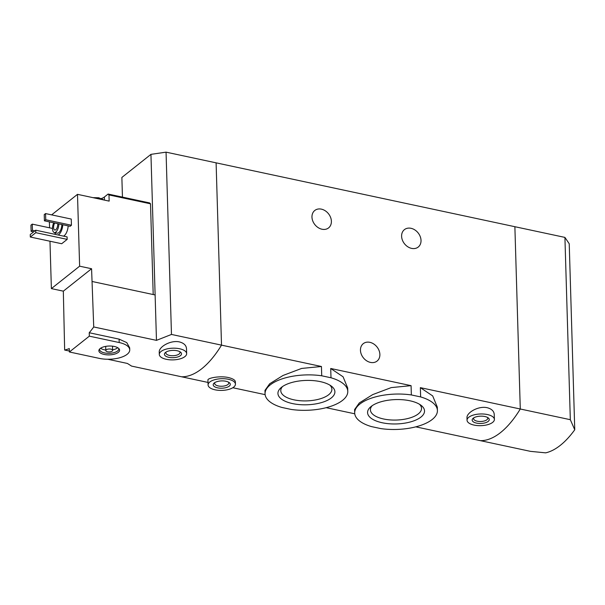 <?xml version="1.0" encoding="UTF-8"?>
<svg xmlns="http://www.w3.org/2000/svg" width="605" height="605" viewBox="0 0 605 605"><rect width="100%" height="100%" fill="white"/><g stroke="black" fill="none" stroke-linecap="round" stroke-linejoin="round"><path stroke-width="0.91" d="M411.355 394.944L420.626 396.925A41.382 17.696 -1.7 0 1 437.415 410.538A41.382 17.696 -1.7 0 1 380.749 428.582L371.478 426.601A41.382 17.696 -1.7 0 1 354.689 412.988A41.382 17.696 -1.7 0 1 411.355 394.944L411.075 385.657L391.253 387.593L372.695 394.611L359.325 402.922L354.59 409.562L354.689 412.988M420.626 396.925L420.354 387.646L432.696 395.927L437.309 407.105L437.415 410.538M321.724 375.788L330.995 377.77A41.382 17.696 -1.7 0 1 347.784 391.374A41.382 17.696 -1.7 0 1 291.118 409.426L281.847 407.437A41.382 17.696 -1.7 0 1 265.058 393.832A41.382 17.696 -1.7 0 1 321.724 375.788L321.444 366.501L301.615 368.437L283.042 375.463L269.686 383.767L264.96 390.406L265.058 393.832M330.995 377.77L330.723 368.483L343.08 376.794L347.678 387.949L347.784 391.374M420.354 387.646L520.285 409.003A102.593 46.101 102.1 0 1 480.408 440.659L530.456 451.353L545.672 452.85A102.593 46.101 -77.9 0 0 574.75 429.769L570.326 419.696L564.919 237.402L514.878 226.709L520.285 409.003L514.878 226.709L216.106 162.843L221.513 345.145A102.593 46.101 102.1 0 1 181.636 376.794L131.595 366.101L127.39 363.446L107.75 359.249M320.264 381.619A28.488 12.183 -1.7 0 1 331.336 386.096A28.488 12.183 -1.7 0 1 326.541 400.744A28.488 12.183 -1.7 0 1 292.578 403.595A28.488 12.183 -1.7 0 1 281.159 387.586A28.488 12.183 -1.7 0 1 320.264 381.619M409.895 400.775A28.488 12.183 -1.7 0 1 420.974 405.259A28.488 12.183 -1.7 0 1 416.172 419.9A28.488 12.183 -1.7 0 1 382.209 422.751A28.488 12.183 -1.7 0 1 370.789 406.749A28.488 12.183 -1.7 0 1 409.895 400.775M331.389 221.264A11.117 8.72 -128.4 0 1 328.591 227.896A11.117 8.72 -128.4 0 1 318.132 227.601A11.117 8.72 -128.4 0 1 311.968 217.112A11.117 8.72 -128.4 0 1 314.774 210.48A11.117 8.72 -128.4 0 1 325.233 210.774A11.117 8.72 -128.4 0 1 331.389 221.264M421.027 240.419A11.117 8.72 -128.4 0 1 418.221 247.052A11.117 8.72 -128.4 0 1 407.762 246.757A11.117 8.72 -128.4 0 1 401.607 236.268A11.117 8.72 -128.4 0 1 404.405 229.643A11.117 8.72 -128.4 0 1 414.864 229.93A11.117 8.72 -128.4 0 1 421.027 240.419M570.326 419.696L520.285 409.003A102.593 46.101 102.1 0 1 480.408 440.659L415.786 426.843M494.391 419.409L494.24 414.516C494.02 411.158 491.661 408.889 487.161 407.694C478.336 405.675 466.463 412.693 466.984 417.836L467.045 420.218A13.681 5.853 -1.7 0 1 487.358 414.538A13.681 5.853 -1.7 0 1 494.391 419.409A13.681 5.853 -1.7 0 1 480.892 425.663A13.681 5.853 -1.7 0 1 467.045 420.218M321.444 366.501L171.472 334.444L156.468 340.365L93.73 326.957A102.593 46.101 -77.9 0 1 89.222 332.742L89.321 336.161L69.386 351.981L99.265 358.372A20.517 8.772 178.3 0 0 129.742 349.849A20.517 8.772 178.3 0 0 119.2 342.543L89.321 336.161M265.126 394.642L232.804 387.737M208.007 382.436L181.636 376.794A102.593 46.101 -77.9 0 0 221.513 345.145L216.106 162.843L166.057 152.15L150.947 154.358L156.468 340.365M235.436 384.145L235.36 381.763C235.141 380.038 232.804 378.624 228.35 377.528C219.577 375.592 207.349 378.14 207.946 380.061L208.082 384.962A13.681 5.853 -1.7 0 1 228.403 379.274A13.681 5.853 -1.7 0 1 235.436 384.145A13.681 5.853 -1.7 0 1 221.929 390.399A13.681 5.853 -1.7 0 1 208.082 384.962M411.075 385.657L330.723 368.483M354.757 413.797L326.148 407.687M379.88 354.439A11.117 8.72 -128.4 0 1 377.074 361.072A11.117 8.72 -128.4 0 1 366.615 360.777A11.117 8.72 -128.4 0 1 360.459 350.287A11.117 8.72 -128.4 0 1 363.257 343.663A11.117 8.72 -128.4 0 1 373.716 343.958A11.117 8.72 -128.4 0 1 379.88 354.439M225.915 381.256A8.553 3.653 -1.7 0 1 229.234 382.602A8.553 3.653 -1.7 0 1 221.869 388.206A8.553 3.653 -1.7 0 1 214.178 383.048A8.553 3.653 -1.7 0 1 225.915 381.256M228.433 382.103A7.071 3.025 -1.7 0 1 228.788 383.003A7.071 3.025 -1.7 0 1 221.808 386.24A7.071 3.025 -1.7 0 1 214.654 383.426A7.071 3.025 -1.7 0 1 214.957 382.504M282.573 386.519A25.561 10.935 178.3 0 0 280.788 390.717A25.561 10.935 178.3 0 0 293.924 399.822A25.561 10.935 178.3 0 0 331.895 389.204A25.561 10.935 178.3 0 0 329.861 385.113M372.204 405.675A25.561 10.935 178.3 0 0 370.419 409.872A25.561 10.935 178.3 0 0 383.555 418.978A25.561 10.935 178.3 0 0 421.526 408.36A25.561 10.935 178.3 0 0 419.492 404.276M484.87 416.52A8.553 3.653 -1.7 0 1 488.19 417.858A8.553 3.653 -1.7 0 1 480.824 423.47A8.553 3.653 -1.7 0 1 473.133 418.312A8.553 3.653 -1.7 0 1 484.87 416.52M487.388 417.367A7.071 3.025 -1.7 0 1 487.743 418.267A7.071 3.025 -1.7 0 1 480.763 421.496A7.071 3.025 -1.7 0 1 473.609 418.683A7.071 3.025 -1.7 0 1 473.912 417.768M153.201 294.544L150.509 203.809L149.632 202.925L108.098 194.046L108.976 194.931L109.157 201.117L98.328 198.795A9.574 4.091 -1.7 0 1 99.984 199.068A9.574 4.091 -1.7 0 1 101.474 199.468M150.509 203.809L108.976 194.931M101.3 198.561A10.603 4.537 178.3 0 0 104.362 197.018L104.453 200.111M108.098 194.046L104.362 197.018M69.356 351.044L64.652 350.038L63.328 291.164L51.38 288.608L79.626 266.185L77.493 194.341L98.328 198.795M79.626 266.185L91.574 268.741L93.73 326.957M49.398 221.876L49.572 227.82M49.973 241.221L51.38 288.608M186.65 353.63A13.681 5.853 -1.7 0 1 173.151 359.884A13.681 5.853 -1.7 0 1 159.304 354.447A13.681 5.853 -1.7 0 1 179.625 348.76A13.681 5.853 -1.7 0 1 186.65 353.63L186.506 348.737C186.279 345.387 183.92 343.111 179.42 341.916C170.602 339.897 158.722 346.915 159.251 352.057M64.652 350.038A102.593 46.101 -77.9 0 0 69.28 348.563L69.386 351.981M129.742 349.849L129.682 347.845L126.763 342.596L119.102 339.125L89.222 332.742M68.168 225.884A8.553 3.842 102.1 0 1 63.533 236.139M71.254 219.063L71.435 225.241L70.104 226.3L44.415 220.81L44.225 214.631L45.556 213.573L71.254 219.063M67.102 236.903L67.178 239.376L61.695 243.732L30.326 237.024L30.25 234.551L35.733 230.202L67.102 236.903M77.493 194.341L51.629 214.873M92.376 281.544L155.122 294.953M122.452 197.117L121.87 177.439L150.947 154.358M171.472 334.444L166.057 152.15M58.829 223.888A6.496 2.919 102.1 0 1 54.306 232.524A6.496 2.919 102.1 0 1 53.716 222.799M57.694 223.646A4.273 1.921 102.1 0 1 57.732 224.213A4.273 1.921 102.1 0 1 54.768 230.044A4.273 1.921 102.1 0 1 53.58 227.359A4.273 1.921 102.1 0 1 54.707 223.011M61.816 224.531A6.496 2.919 102.1 0 1 57.294 233.159L54.306 232.524M62.791 224.735A8.553 3.842 102.1 0 1 58.148 234.99M55.766 234.483A8.553 3.842 102.1 0 1 54.858 232.638M32.451 230.301L31.12 231.36L30.938 225.181L32.262 224.122L32.451 230.301L34.931 230.838M31.12 231.36L33.608 231.889M32.262 224.122L52.506 228.448M45.556 213.573L45.738 219.751L71.435 225.241M45.738 219.751L44.415 220.81M177.136 350.741A8.553 3.653 -1.7 0 1 180.456 352.087A8.553 3.653 -1.7 0 1 173.09 357.691A8.553 3.653 -1.7 0 1 165.399 352.534A8.553 3.653 -1.7 0 1 177.136 350.741M179.647 351.588A7.071 3.025 -1.7 0 1 180.003 352.488A7.071 3.025 -1.7 0 1 173.03 355.725A7.071 3.025 -1.7 0 1 165.876 352.912A7.071 3.025 -1.7 0 1 166.178 351.989M35.733 230.202L35.808 232.675L67.178 239.376M35.808 232.675L30.326 237.024M63.328 291.164L91.574 268.741M114.269 346.461A10.368 4.432 -1.7 0 1 119.162 348.949A10.368 4.432 -1.7 0 1 109.361 354.885A10.368 4.432 -1.7 0 1 99.228 349.539A10.368 4.432 -1.7 0 1 114.269 346.461M110.889 349.138A3.418 1.46 -1.7 0 1 112.651 350.355A3.418 1.46 -1.7 0 1 109.271 351.921A3.418 1.46 -1.7 0 1 105.814 350.56A3.418 1.46 -1.7 0 1 110.889 349.138M117.718 347.709A9.574 4.091 -1.7 0 1 112.636 349.849M105.799 350.053A9.574 4.091 -1.7 0 1 100.596 348.215M118.663 348.389A9.574 4.091 -1.7 0 1 118.769 348.934A9.574 4.091 -1.7 0 1 109.316 353.312A9.574 4.091 -1.7 0 1 99.621 349.501A9.574 4.091 -1.7 0 1 99.689 348.956M94.879 198.062A9.574 4.091 -1.7 0 1 99.961 198.448A9.574 4.091 -1.7 0 1 103.659 199.937M574.75 429.769L569.229 243.762L564.919 237.402M119.102 339.125L119.2 342.543M159.304 354.447L159.236 352.057M112.651 350.355L112.522 346.173M105.814 350.56L105.686 346.378M103.712 199.975L98.759 197.752L92.973 197.654"/></g></svg>
